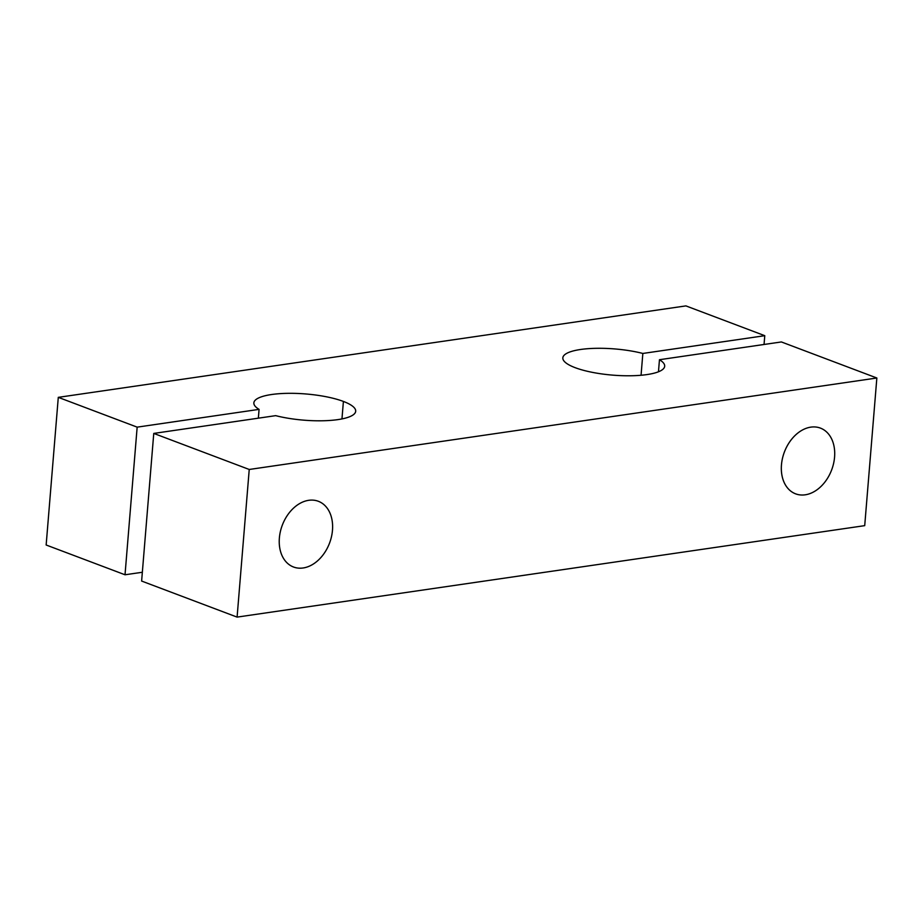 <?xml version="1.0" encoding="UTF-8"?>
<svg xmlns="http://www.w3.org/2000/svg" width="923" height="923" viewBox="0 0 923 923"><rect width="100%" height="100%" fill="white"/><g stroke="black" fill="none" stroke-linecap="round" stroke-linejoin="round"><path stroke-width="1.38" d="M341.96 418.927L343.402 401.436A51.1 13.141 4.7 0 0 287.572 393.336A51.1 13.141 4.7 0 0 253.848 402.878A51.1 13.141 4.7 0 0 259.075 409.374L258.359 418.177L259.075 409.374L137.158 427.141L125.02 574.775L46.15 544.997L58.287 397.351L685.904 305.894L764.775 335.684L642.846 353.451L641.058 375.257L642.846 353.451A51.1 13.141 4.7 0 0 590.651 348.513A51.1 13.141 4.7 0 0 562.834 357.847A51.1 13.141 4.7 0 0 612.676 375.13A51.1 13.141 4.7 0 0 664.687 366.223A51.1 13.141 4.7 0 0 659.46 359.716L781.377 341.948L876.85 378.003L249.233 469.472L237.096 617.106L141.623 581.052L153.76 433.418L275.677 415.65A51.1 13.141 4.7 0 0 327.884 420.576A51.1 13.141 4.7 0 0 355.701 411.243A51.1 13.141 4.7 0 0 343.402 401.436L341.96 418.927M864.713 525.649L237.096 617.106L864.713 525.649L876.85 378.003L864.713 525.649M142.35 572.26L125.02 574.775L142.35 572.26M308.709 500.312A35.132 25.267 -69.3 0 1 327.527 547.708A35.132 25.267 -69.3 0 1 281.538 554.411A35.132 25.267 -69.3 0 1 308.709 500.312A35.132 25.267 110.7 0 0 280.373 531.567A35.132 25.267 110.7 0 0 293.514 567.01A35.132 25.267 110.7 0 0 329.557 543.07A35.132 25.267 110.7 0 0 318.343 501.281A35.132 25.267 110.7 0 0 308.709 500.312M810.798 427.141A35.132 25.267 -69.3 0 1 829.627 474.537A35.132 25.267 -69.3 0 1 783.639 481.241A35.132 25.267 -69.3 0 1 810.798 427.141A35.132 25.267 110.7 0 0 782.462 458.396A35.132 25.267 110.7 0 0 795.603 493.84A35.132 25.267 110.7 0 0 831.658 469.899A35.132 25.267 110.7 0 0 820.432 428.11A35.132 25.267 110.7 0 0 810.798 427.141M764.048 344.475L764.775 335.684L764.048 344.475M658.468 371.784L659.46 359.716L658.468 371.784M249.233 469.472L153.76 433.418L141.623 581.052L237.096 617.106L249.233 469.472L876.85 378.003L781.377 341.948L659.46 359.716A51.1 13.141 -175.3 0 1 618.964 375.546A51.1 13.141 -175.3 0 1 564.438 354.951A51.1 13.141 -175.3 0 1 642.846 353.451L764.775 335.684L685.904 305.894L58.287 397.351L46.15 544.997L125.02 574.775L137.158 427.141L58.287 397.351L137.158 427.141L259.075 409.374A51.1 13.141 -175.3 0 1 276.704 393.913A51.1 13.141 -175.3 0 1 343.402 401.436A51.1 13.141 -175.3 0 1 342.583 418.788A51.1 13.141 -175.3 0 1 275.677 415.65L153.76 433.418L249.233 469.472"/></g></svg>

